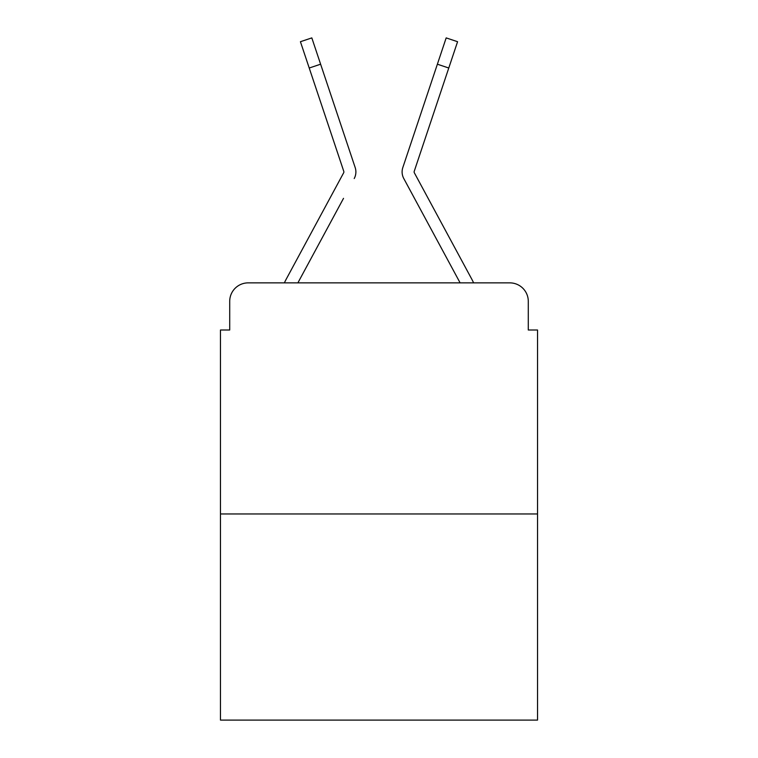 <?xml version="1.0" encoding="UTF-8"?>
<svg xmlns="http://www.w3.org/2000/svg" width="758" height="758" viewBox="0 0 758 758"><rect width="100%" height="100%" fill="white"/><g stroke="black" fill="none" stroke-linecap="round" stroke-linejoin="round"><path stroke-width="1.14" d="M229.712 301.352L229.712 330.005L229.712 301.352A18.486 18.486 0 0 1 248.198 282.867L284.411 282.867A46.219 46.219 0 0 1 286.107 279.389L343.649 172.815A1.848 1.848 0 0 0 343.781 171.346L300.424 41.709L311.822 37.9L320.615 64.203L309.226 68.012M537.536 513.962L220.464 513.962L220.464 720.1L537.536 720.1L537.536 330.005L528.288 330.005L528.288 301.352A18.486 18.486 0 0 0 509.802 282.867L248.198 282.867M220.464 513.962L220.464 330.005L229.712 330.005M343.516 198.35L297.885 282.867L341.488 202.111L297.885 282.867L341.488 202.111L297.885 282.867L341.488 202.111L297.885 282.867L341.488 202.111L297.885 282.867L341.488 202.111L297.885 282.867L341.488 202.111L297.885 282.867L341.488 202.111L297.885 282.867L341.488 202.111L297.885 282.867L341.488 202.111L297.885 282.867L341.488 202.111L297.885 282.867L341.488 202.111L297.885 282.867L306.895 282.867M451.105 282.867L460.115 282.867L403.777 178.528A13.862 13.862 0 0 1 402.83 167.537L446.178 37.9L457.576 41.709L448.774 68.012L437.385 64.203M414.351 172.815A1.848 1.848 0 0 1 414.124 171.933A1.848 1.848 0 0 0 414.351 172.815A1.848 1.848 0 0 1 414.124 171.933A1.848 1.848 0 0 0 414.351 172.815A1.848 1.848 0 0 1 414.124 171.933A1.848 1.848 0 0 0 414.351 172.815A1.848 1.848 0 0 1 414.124 171.933A1.848 1.848 0 0 0 414.351 172.815A1.848 1.848 0 0 1 414.124 171.933A1.848 1.848 0 0 0 414.351 172.815A1.848 1.848 0 0 1 414.124 171.933A1.848 1.848 0 0 0 414.351 172.815A1.848 1.848 0 0 1 414.124 171.933A1.848 1.848 0 0 0 414.351 172.815L471.893 279.389A46.219 46.219 0 0 1 473.589 282.867L509.802 282.867M528.288 330.005L528.288 301.352M354.223 178.528A13.862 13.862 0 0 0 355.17 167.537L320.615 64.203M427.228 94.561L402.83 167.537M414.484 198.35L403.777 178.528M414.124 171.933A1.848 1.848 0 0 1 414.219 171.346A1.848 1.848 0 0 0 414.124 171.933A1.848 1.848 0 0 1 414.219 171.346L448.774 68.012M343.649 172.815A1.848 1.848 0 0 0 343.876 171.933M330.772 94.561L355.17 167.537"/></g></svg>
